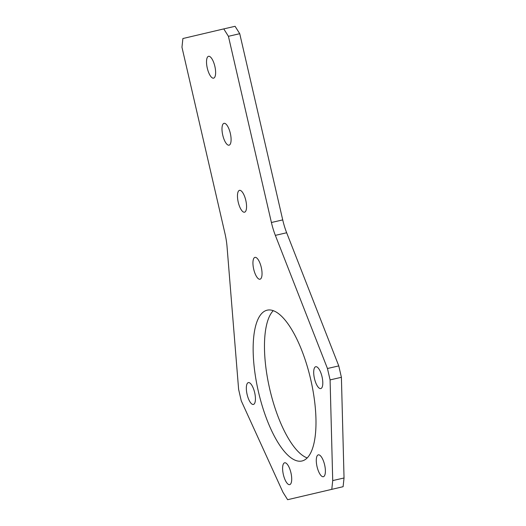 <?xml version="1.0" encoding="UTF-8"?>
<svg xmlns="http://www.w3.org/2000/svg" width="526" height="526" viewBox="0 0 526 526"><rect width="100%" height="100%" fill="white"/><g stroke="black" fill="none" stroke-linecap="round" stroke-linejoin="round"><path stroke-width="0.79" d="M317.053 466.674A11.21 3.892 77 0 1 318.322 454.858A11.21 3.892 77 0 1 324.627 464.892A11.21 3.892 77 0 1 323.352 476.714A11.21 3.892 77 0 1 317.053 466.674M314.463 378.549A11.21 3.892 77 0 1 315.731 366.727A11.21 3.892 77 0 1 322.037 376.761A11.21 3.892 77 0 1 320.768 388.582A11.21 3.892 77 0 1 314.463 378.549M222.754 135.143A11.21 3.892 77 0 1 224.03 123.327A11.21 3.892 77 0 1 230.329 133.361A11.21 3.892 77 0 1 229.06 145.183A11.21 3.892 77 0 1 222.754 135.143M253.703 269.194A11.21 3.892 77 0 1 254.972 257.372A11.21 3.892 77 0 1 261.277 267.405A11.21 3.892 77 0 1 260.002 279.227A11.21 3.892 77 0 1 253.703 269.194M307.177 457.909A77.381 26.846 77 0 1 269.753 389.141A77.381 26.846 77 0 1 273.277 310.662M258.437 391.745A77.381 26.846 77 0 1 267.208 310.176A77.381 26.846 77 0 1 310.702 379.43A77.381 26.846 77 0 1 301.931 461A77.381 26.846 77 0 1 258.437 391.745M238.232 202.168A11.21 3.892 77 0 1 239.501 190.353A11.21 3.892 77 0 1 245.8 200.386A11.21 3.892 77 0 1 244.531 212.202A11.21 3.892 77 0 1 238.232 202.168M207.283 68.124A11.21 3.892 77 0 1 208.552 56.302A11.21 3.892 77 0 1 214.858 66.342A11.21 3.892 77 0 1 213.582 78.157A11.21 3.892 77 0 1 207.283 68.124M247.102 394.415A11.21 3.892 77 0 1 248.371 382.593A11.21 3.892 77 0 1 254.669 392.633A11.21 3.892 77 0 1 253.4 404.448A11.21 3.892 77 0 1 247.102 394.415M283.369 474.61A11.21 3.892 77 0 1 284.645 462.795A11.21 3.892 77 0 1 290.944 472.828A11.21 3.892 77 0 1 289.675 484.643A11.21 3.892 77 0 1 283.369 474.61M343.103 486.695L287.637 499.7L343.103 486.695L344.037 477.983L341.4 377.3L338.77 365.905L286.663 232.762A34.394 11.934 77 0 1 282.725 219.901L239.738 33.697L235.083 26.3L223.767 28.904L228.422 36.307L239.738 33.697M338.77 365.905L327.455 368.509L275.348 235.372A34.394 11.934 77 0 1 271.409 222.505L228.422 36.307M327.455 368.509L330.085 379.903L341.4 377.3M344.037 477.983L332.721 480.586L330.085 379.903M331.788 489.298L332.721 480.586M287.637 499.7L282.981 492.303L241.256 400.825L238.626 389.431L227.048 246.747A34.394 11.934 77 0 0 224.95 233.445L181.963 47.248L182.897 38.529L223.767 28.904M282.725 219.901L271.409 222.505M286.663 232.762L275.348 235.372"/></g></svg>
